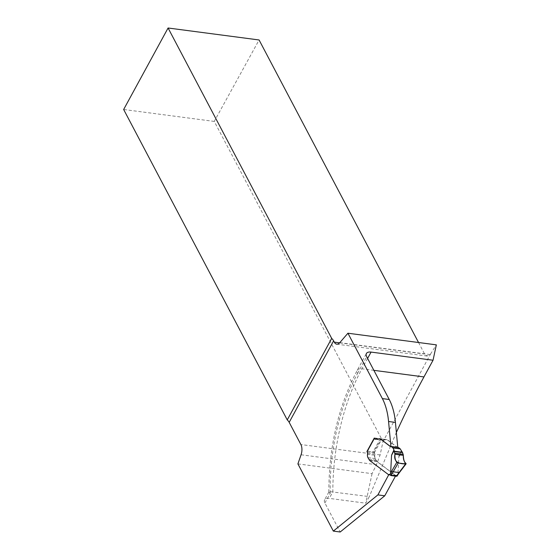 <?xml version="1.0" encoding="UTF-8"?>
<svg xmlns="http://www.w3.org/2000/svg" width="560" height="560" viewBox="0 0 560 560"><rect width="100%" height="100%" fill="white"/><g stroke="black" fill="none" stroke-linecap="round" stroke-linejoin="round"><path stroke-width="0.42" stroke-dasharray="2.8 2.1" d="M297.906 463.897L372.05 473.655L376.432 464.695L380.121 454.965L382.991 441.574L214.249 121.415L259.084 39.97M418.537 342.51L424.606 354.025L427.056 356.055L430.507 354.102L382.991 441.574M324.898 502.999L330.197 493.269L328.86 492.03L330.134 491.659L369.299 496.629L365.729 503.181L329.28 498.386A8.652 4.382 28.6 0 0 324.618 499.814A8.652 4.382 28.6 0 0 324.898 502.999L340.186 532M396.368 432.404L369.299 496.629M214.249 121.415L123.655 109.494M430.507 354.102L436.345 344.855M372.05 473.655L365.729 503.181M388.766 474.705L369.971 460.565A5.411 2.828 97.5 0 1 369.838 460.453L368.172 457.646A4.06 2.121 97.5 0 1 367.738 454.328L374.598 455.231A2.702 1.414 97.5 0 0 374.311 453.019L373.765 451.99L381.143 439.152L374.283 438.256L381.248 439.166A1.085 0.546 28.6 0 0 380.268 438.718L374.787 437.997A1.085 0.546 28.6 0 0 374.22 438.137M367.031 451.325L367.451 452.116A2.702 1.414 97.5 0 1 367.738 454.328M398.16 447.426A3.045 1.596 97.5 0 1 397.789 447.461A3.045 1.596 97.5 0 1 397.362 447.279L387.66 439.985A5.411 2.828 -82.5 0 0 386.981 439.67L379.757 438.725L375.844 439.264A4.326 2.261 97.5 0 1 375.501 439.264A4.326 2.261 97.5 0 1 375.389 439.25M390.908 446.53L397.761 447.342M397.768 447.433A3.045 1.596 97.5 0 1 397.565 447.426A3.045 1.596 97.5 0 1 397.131 447.244L387.436 439.95A5.411 2.828 97.5 0 0 386.75 439.642L379.897 438.739M379.246 438.753L386.106 439.656L379.757 438.725M386.106 439.656L382.704 440.167A4.326 2.261 97.5 0 1 382.361 440.167A4.326 2.261 97.5 0 1 381.143 439.152M395.465 476.154L395.724 475.678L376.831 461.468A5.411 2.828 97.5 0 1 376.698 461.356L375.032 458.549A4.06 2.121 97.5 0 1 374.598 455.231M389.858 474.908L395.724 475.678M367.143 451.122L373.765 451.99M374.101 437.906L380.954 438.809M396.529 476.294L397.075 475.72A1.624 0.847 -82.5 0 0 396.627 475.356A1.624 0.847 -82.5 0 0 396.277 475.447L395.822 475.608L377.062 461.496A5.411 2.828 97.5 0 1 376.922 461.384L375.256 458.577A4.06 2.121 97.5 0 1 374.829 455.259A2.702 1.414 -82.5 0 0 374.542 453.047L374.367 452.718A1.085 0.546 28.6 0 0 373.086 451.899L367.598 451.178A1.085 0.546 28.6 0 0 367.01 451.36M379.533 438.69L386.981 439.67L382.928 440.195A4.326 2.261 97.5 0 1 382.592 440.202A4.326 2.261 97.5 0 1 381.57 439.509L381.248 439.166M401.261 450.842L398.867 456.225L397.95 474.187L397.39 474.775M398.867 456.225C398.86 456.939 399.931 455.448 402.073 451.752M301.07 454.776L376.432 464.695M367.598 358.435L361.963 368.774A149.303 78.029 -82.5 0 0 332.85 491.834L329.28 498.386M330.197 493.269A140.651 73.507 97.5 0 1 357.581 373.38A8.652 4.382 28.6 0 1 357.301 370.202A8.652 4.382 28.6 0 1 361.963 368.774L373.877 370.342M380.121 454.965L300.881 444.535M430.115 354.557L339.78 342.671M357.581 373.38L366.681 356.699M339.626 342.846L424.606 354.025M375.844 439.264L382.704 440.167M369.971 460.565L376.831 461.468M369.838 460.453L376.698 461.356M369.656 460.257L376.516 461.16M369.005 459.228L375.865 460.131M368.172 457.646L375.032 458.549M367.451 452.116L374.311 453.019M380.268 438.718L373.086 451.899M367.598 451.178L374.787 437.997M397.95 474.187A44.359 23.184 -82.5 0 0 397.075 475.72M374.367 452.718L381.57 439.509M386.33 439.684L379.015 438.718M382.928 440.195L375.613 439.236M405.986 463.456L397.936 474.124M399.546 471.877A1.085 0.595 -142.6 0 1 399.546 472.409M389.767 474.775L397.089 475.741M396.277 475.447L389.627 474.572M396.011 475.615L389.781 474.789M395.822 475.608L389.795 474.817M377.062 461.496L369.747 460.537M376.922 461.384L369.607 460.425M376.747 461.188L369.432 460.229M376.089 460.159L368.774 459.2M375.256 458.577L367.941 457.618M374.829 455.259L367.507 454.3M374.542 453.047L367.22 452.088M328.86 492.03L324.618 499.814M427.063 356.055L336.742 344.176M328.832 492.149C328.895 446.838 338.38 406.189 357.301 370.202L366.401 353.514M390.705 446.523L397.565 447.426M379.841 438.732L386.701 439.635M375.501 439.264L382.361 440.167M390.474 446.495L397.789 447.461M379.61 438.697L386.932 439.663M375.277 439.236L382.592 440.202M396.627 475.356L389.312 474.397M395.899 475.643L389.809 474.845"/><path stroke-width="0.84" d="M287.252 419.902L123.655 109.494L168.084 28L331.688 338.401L287.252 419.902A8.652 4.382 -151.4 0 1 289.184 422.345L300.881 444.535A8.652 4.522 97.5 0 1 301.07 454.776L297.906 463.897L333.326 531.097L377.895 494.9L388.766 474.705M168.084 28L259.084 39.97L418.537 342.51M433.048 360.241L371.063 352.086A8.652 4.382 28.6 0 0 366.401 353.514A8.652 4.382 28.6 0 0 366.681 356.699L389.242 399.504L382.382 398.601L347.928 333.221L436.345 344.855L433.048 360.241L423.955 376.929C414.911 393.54 405.713 412.034 396.368 432.404M347.928 333.221L339.78 342.671A8.652 4.522 97.5 0 1 336.742 344.176A8.652 4.522 97.5 0 1 334.299 342.146L333.613 340.844A8.652 4.382 28.6 0 0 331.688 338.401M395.465 476.154L384.755 495.803L340.186 532L333.326 531.097M367.031 451.325L374.283 438.256A4.326 2.261 97.5 0 0 375.389 439.25M374.22 438.137A1.085 0.546 28.6 0 0 374.199 438.172A1.085 0.546 28.6 0 0 374.178 438.242L374.248 438.543A4.326 2.261 -82.5 0 0 375.277 439.236A4.326 2.261 -82.5 0 0 375.613 439.236L379.897 438.739A5.411 2.828 97.5 0 1 380.576 439.047L390.04 446.313A3.045 1.596 -82.5 0 0 390.474 446.495A3.045 1.596 -82.5 0 0 390.845 446.467A1.085 0.567 97.5 0 1 390.978 446.453A1.085 0.567 97.5 0 1 391.132 446.516L392.763 447.748A1.085 0.567 97.5 0 1 392.917 447.937L393.946 449.883L394.954 454.244C394.751 458.003 395.381 460.67 396.844 462.252L398.209 463.001L405.552 463.967L398.209 463.001L391.902 474.054L390.628 473.221L391.552 455.266L393.946 449.883M390.593 446.502A3.045 1.596 97.5 0 1 390.271 446.341L380.576 439.047M390.901 446.453L388.57 421.498A54.096 28.273 -82.5 0 0 382.382 398.601M397.761 447.342L395.43 422.401A54.096 28.273 -82.5 0 0 389.242 399.504M384.755 495.803L377.895 494.9M388.864 474.782L389.858 474.908M391.902 474.054A43.274 22.617 -82.5 0 0 391.041 475.573L396.529 476.294A43.274 22.617 97.5 0 1 397.39 474.775L405.986 463.456C404.026 461.811 403.144 459.109 403.347 455.35L402.556 452.613L400.232 448.896A1.085 0.567 -82.5 0 0 400.078 448.707L398.447 447.482A1.085 0.567 -82.5 0 0 398.293 447.412A1.085 0.567 -82.5 0 0 398.16 447.426L391.104 446.495M396.529 476.294L397.089 475.741M374.199 438.172L367.01 451.36A1.085 0.546 28.6 0 0 367.045 451.752L367.22 452.088A2.702 1.414 97.5 0 1 367.507 454.3A4.06 2.121 -82.5 0 0 367.941 457.618L369.607 460.425A5.411 2.828 -82.5 0 0 369.747 460.537L388.5 474.649L388.955 474.488A1.624 0.847 97.5 0 1 389.312 474.397A1.624 0.847 97.5 0 1 389.76 474.761L389.76 474.761A44.359 23.184 97.5 0 1 390.628 473.221M379.533 438.69L379.666 438.711A5.411 2.828 97.5 0 1 380.345 439.019M391.041 475.573L389.767 474.775M405.986 463.456L405.552 463.967L405.986 463.456C404.026 461.811 403.144 459.109 403.347 455.35L394.954 454.244C393.365 462.567 399.574 463.953 406 463.925C404.341 462.371 403.452 459.515 403.347 455.35L394.954 454.244C394.751 458.003 395.381 460.67 396.844 462.252L398.209 463.001M394.037 450.695L391.552 455.266M403.347 455.35L394.954 454.244C394.611 458.339 395.493 461.202 397.6 462.819C401.121 463.624 403.949 463.876 406.07 463.575C404.075 461.909 403.172 459.172 403.347 455.35L394.954 454.244C394.611 458.339 395.493 461.202 397.6 462.819C401.121 463.624 403.949 463.876 406.07 463.575C404.075 461.909 403.172 459.172 403.347 455.35L394.954 454.244M371.063 352.086L367.598 358.435M373.877 370.342L423.955 376.929M289.184 422.345L333.613 340.844M334.299 342.146L339.626 342.846M395.43 422.401L388.57 421.498M390.621 473.158L391.867 470.869A1.085 0.672 -150 0 0 393.141 471.772L399 472.542A1.085 0.595 -142.6 0 0 399.546 472.409L406.042 463.911M374.248 438.543L367.045 451.752M394.877 453.222L403.228 454.321M402.556 452.613L394.387 451.542M394.268 451.206L402.388 452.277M392.917 447.937L400.232 448.896M400.078 448.707L392.763 447.748M398.447 447.482L391.132 446.516M391.867 470.869L396.844 462.252M389.627 474.572L388.955 474.488M389.781 474.789L388.696 474.649M389.795 474.817L388.661 474.67M397.11 476.119L397.964 474.614M390.978 446.453L398.293 447.412M399.546 472.409L397.957 474.628M389.809 474.845L388.577 474.677"/></g></svg>
